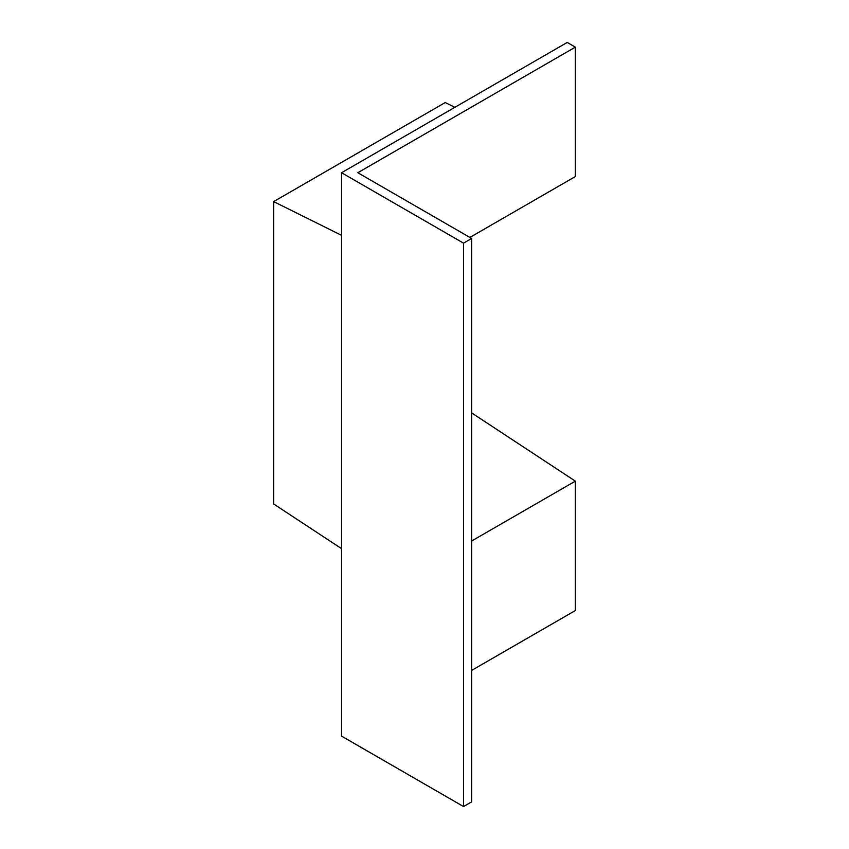 <?xml version="1.0" encoding="UTF-8"?>
<svg xmlns="http://www.w3.org/2000/svg" width="849" height="849" viewBox="0 0 849 849"><rect width="100%" height="100%" fill="white"/><g stroke="black" fill="none" stroke-linecap="round" stroke-linejoin="round"><path stroke-width="1.27" d="M341.553 172.729L341.553 736.125L463.533 806.55L463.533 243.154L341.553 172.729L567.217 42.45L575.346 47.141L575.346 176.55L469.89 237.433M471.662 412.901L575.346 481.139L575.346 610.537L471.662 670.402M575.346 47.141L357.822 172.729L471.662 238.463L471.662 801.859L463.533 806.55M471.662 238.463L463.533 243.154M575.346 481.139L471.662 540.993M341.553 548.645L273.654 503.966L273.654 201.606L445.237 102.549L454.852 107.324M273.654 201.606L341.553 235.332"/></g></svg>
